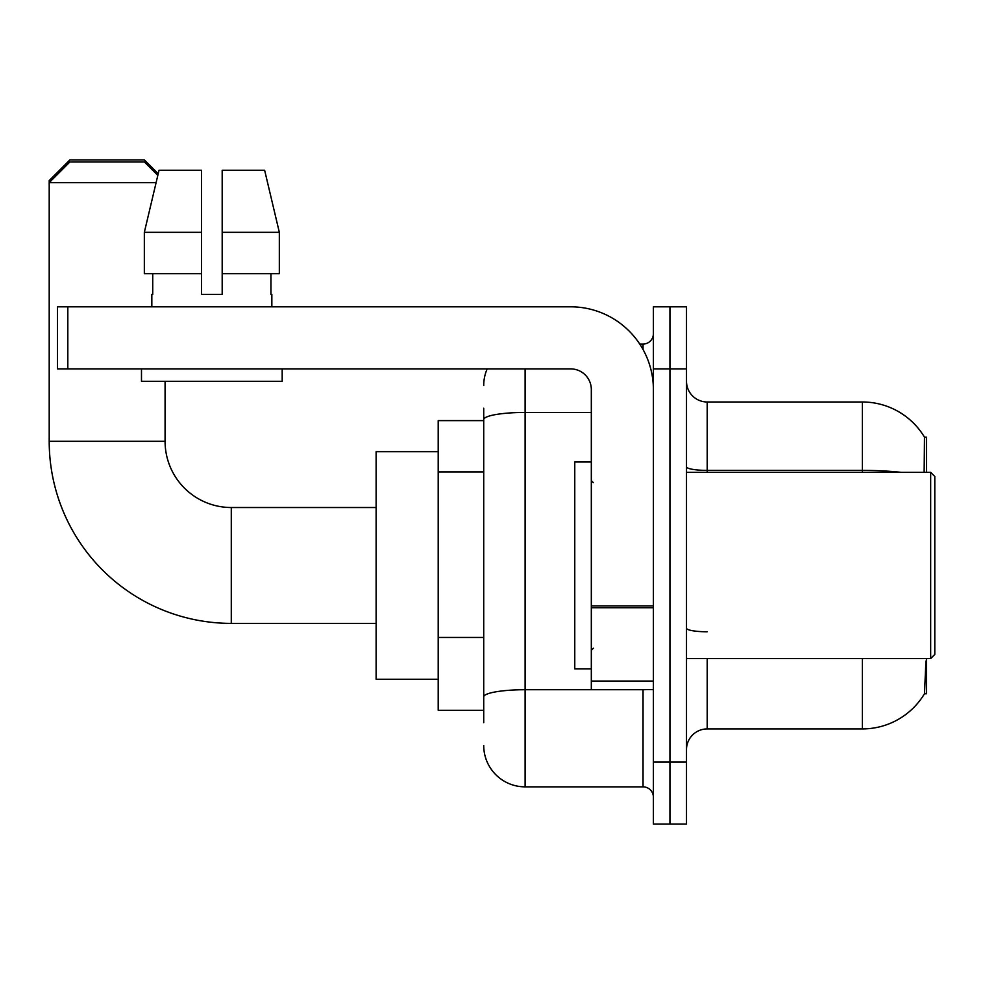 <?xml version="1.0" encoding="UTF-8"?>
<svg xmlns="http://www.w3.org/2000/svg" width="984" height="984" viewBox="0 0 984 984"><rect width="100%" height="100%" fill="white"/><g stroke="black" fill="none" stroke-linecap="round" stroke-linejoin="round"><path stroke-width="1.48" d="M926.522 658.567L926.522 693.745L924.493 693.745L925.919 661.051M924.136 472.345L924.493 437.167L926.522 437.167L926.522 472.345M483.722 459.491L483.722 408.2L483.722 420.611L438.2 420.611L438.2 710.3L483.722 710.3M686.5 749.611A20.689 20.689 0 0 1 707.189 728.923L862.378 728.923L862.378 658.567M924.849 693.13A72.422 72.422 0 0 1 862.378 728.923M669.944 762.022L669.944 824.1L686.5 824.1L686.5 762.022L669.944 762.022L669.944 824.1L653.388 824.1L653.388 762.022L669.944 762.022L669.944 368.889L669.944 762.022M653.388 762.022L653.388 306.811L669.944 306.811L669.944 368.889L669.944 306.811L686.5 306.811L686.5 762.022M901.184 472.345A72.422 12.571 180 0 0 862.378 470.389L862.378 401.989A72.422 72.422 0 0 1 924.64 437.425A72.422 72.422 0 0 0 862.378 401.989A72.422 72.422 0 0 1 924.493 437.167A72.422 72.422 0 0 0 862.378 401.989L707.189 401.989A20.689 20.689 0 0 1 686.5 381.3A20.689 20.689 0 0 0 707.189 401.989L707.189 472.345M483.722 722.711L483.722 408.2M525.112 368.889L525.112 786.856L643.044 786.856L643.044 689.599M639.748 344.056L643.044 344.056A10.344 10.344 0 0 0 653.388 333.711M483.722 704.089L483.722 649.858M653.388 797.2A10.344 10.344 0 0 0 643.044 786.856M483.722 385.433A41.377 41.377 0 0 1 487.178 368.889M525.112 786.856A41.377 41.377 0 0 1 483.722 745.466M222.187 294.4L201.486 294.4L222.187 294.4L201.486 294.4L222.187 294.4L222.187 170.244L264.635 170.244L279.333 232.322L279.333 273.7L222.187 273.7M51.266 180.589L49.2 180.589L69.889 159.9L144.377 159.9L158.215 173.738L159.039 170.244L144.34 232.322L159.039 170.244L201.486 170.244L201.486 294.4M376.122 623.389L231.289 623.389A182.089 182.089 0 0 1 49.2 441.312L49.2 180.589M231.289 623.389L231.289 507.523A66.211 66.211 0 0 1 165.078 441.312L165.078 381.3M156.087 182.655L49.2 182.655L69.889 161.966L144.377 161.966L157.821 175.398M438.2 451.656L376.122 451.656L376.122 679.255L438.2 679.255M653.388 689.599L591.322 689.599L591.322 605.935L653.388 605.935M653.388 389.578A82.767 82.767 0 0 0 570.634 306.811L67.822 306.811L67.822 368.889L570.634 368.889A20.689 20.689 0 0 1 591.322 389.578L591.322 605.935M67.822 368.889L57.478 368.889L57.478 306.811L67.822 306.811M151.831 294.4L152.729 294.4L151.831 294.4L151.831 306.811M271.842 294.4L270.944 294.4L271.842 294.4L271.842 306.811M270.944 273.7L270.944 294.4M152.729 294.4L152.729 273.7M141.487 368.889L141.487 381.3L282.187 381.3L282.187 368.889M201.486 273.7L144.34 273.7L144.34 232.322L201.486 232.322L201.486 273.7L201.486 232.322M279.333 273.7L279.333 232.322L222.187 232.322M279.333 232.322L264.635 170.244L279.333 232.322M930.667 472.345L934.8 476.477L934.8 654.434L930.667 658.567L930.667 472.345L686.5 472.345M591.322 462L574.767 462L574.767 668.911L591.322 668.911M483.722 471.914L438.2 471.914M483.722 637.447L438.2 637.447M707.189 658.567L707.189 728.923M862.378 472.345L862.378 470.389L707.189 470.389A20.689 3.592 0 0 1 686.5 466.797M686.5 368.889L653.388 368.889M707.189 631.777A20.689 3.592 0 0 1 686.5 628.186M646.648 689.599A10.344 1.796 0 0 1 643.044 689.722L525.112 689.722A41.377 7.183 180 0 0 483.722 696.906M483.722 419.639A41.377 7.183 180 0 1 525.112 412.444L591.322 412.444M643.044 349.504L643.044 344.056M49.2 441.312L165.078 441.312M653.388 607.731L591.322 607.731M591.322 681.051L653.388 681.051M376.122 507.523L231.289 507.523M686.5 658.567L930.667 658.567M593.389 482.689L591.322 480.623M593.389 648.222L591.322 650.289"/></g></svg>
